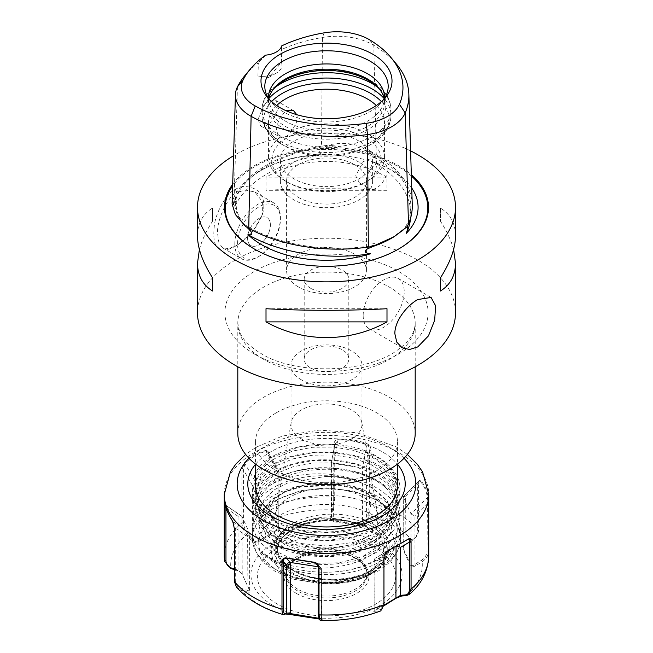 <?xml version="1.0" encoding="UTF-8"?>
<svg xmlns="http://www.w3.org/2000/svg" width="653" height="653" viewBox="0 0 653 653"><rect width="100%" height="100%" fill="white"/><g stroke="black" fill="none" stroke-linecap="round" stroke-linejoin="round"><path stroke-width="0.49" stroke-dasharray="3.27 2.45" d="M397.457 485.995A70.957 40.968 0 0 0 364.782 451.501L388.755 466.96L395.245 476.788L397.457 487.244L392.053 503.414L376.667 517.2L353.648 526.571L326.5 530.187L299.343 527.559L276.325 519.176L260.947 506.377L255.543 491.195L260.947 476.013L276.325 463.214L293.058 456.423L312.673 452.749L333.463 452.521L353.657 455.818L371.524 462.373L385.507 471.654L394.404 482.894L397.457 495.154L392.053 511.323L376.667 525.102L353.64 534.481L326.492 538.088L299.335 535.46L276.317 527.069L260.947 514.278L255.543 499.088L260.947 483.914L276.325 471.115L293.058 464.324L312.681 460.651L333.479 460.422L353.665 463.72L371.533 470.282L385.515 479.555L394.412 490.803L397.457 503.063L392.045 519.225L376.65 533.011L353.632 542.382L326.476 545.99L299.327 543.361L276.317 534.97L260.939 522.171L255.543 506.989L260.947 491.815L276.325 479.016C306.02 461.418 363.484 465.622 385.996 487.897C403.219 506.548 399.791 523.82 375.728 539.729L353.249 548.487L326.867 551.679L300.543 548.822L278.358 540.358L266.914 531.469L260.441 521.094L259.486 510.058L264.187 499.333L274.187 489.864L288.626 482.469L325.814 476.445A65.798 37.988 180 0 1 356.138 480.51C326.949 468.274 284.504 474.307 268.775 486.395L258.939 497.308L255.543 509.43L260.947 524.612L276.325 537.411L299.343 545.794L326.5 548.422L353.657 544.806L376.675 535.436L392.053 521.649L397.457 505.479L394.396 493.219L385.49 481.971L371.508 472.707L353.648 466.152L333.446 462.863L312.64 463.091L293.05 466.756L276.325 473.556L260.947 486.346L255.543 501.537L260.947 516.719L276.333 529.518L299.36 537.901L326.516 540.521L353.665 536.905L376.683 527.526L392.061 513.748L397.457 497.57L394.396 485.31L385.482 474.062L371.492 464.797L353.648 458.251L333.446 454.961L312.64 455.19L293.042 458.863L276.325 465.654L260.947 478.453L255.543 493.644L260.955 508.826L276.341 521.616L299.368 529.999L326.524 532.619L353.681 529.003L376.691 519.625L392.061 505.838L397.457 489.668L394.396 477.408L385.482 466.16L371.484 456.896L353.64 450.35L333.438 447.06L312.64 447.289L293.042 450.962L276.325 457.753C266.522 463.246 260.114 469.801 257.119 477.416A70.957 40.968 0 0 0 255.543 485.995M276.325 412.786A70.957 40.968 180 0 1 353.657 403.905A70.957 40.968 180 0 1 397.457 441.746A70.957 40.968 180 0 1 376.675 470.715A70.957 40.968 180 0 1 299.343 479.596A70.957 40.968 180 0 1 255.543 441.746A70.957 40.968 180 0 1 276.325 412.786M268.775 486.395A70.957 40.968 180 0 1 276.325 481.253A70.957 40.968 180 0 1 385.996 487.897M325.814 476.445C344.131 476.821 359.868 480.869 373.026 488.566L387.286 501.382L392.298 516.417L387.286 531.444L373.026 544.267L351.681 552.993L326.5 556.38L301.319 553.981L279.974 546.243L265.714 534.407L260.702 520.368L263.534 509.699L271.795 500.002L284.757 492.109L301.319 486.754L339.348 485.326L357.509 489.456L373.026 496.468L387.286 509.283L392.298 524.31L390.127 534.309L383.76 543.68A65.798 37.988 180 0 1 362.015 556.944L384.25 542.545L390.257 533.411L392.298 523.698L387.286 508.671L373.026 495.864L357.526 488.86L339.356 484.722L301.327 486.15L284.765 491.497L271.803 499.39L263.543 509.095L260.702 519.755L265.706 533.803L279.966 545.63L301.319 553.377L326.492 555.776L351.673 552.389L373.018 543.663L387.286 530.848L392.298 515.813L387.286 500.786L373.026 487.962L356.138 480.51M255.543 473.841L271.934 457.263L299.743 446.676L333.079 444.53L364.782 451.501M254.458 476.249C263.257 444.856 340.637 432.572 378.495 457.451C392.535 466.152 399.718 476.486 400.036 488.46C401.064 511.789 365.77 532.832 326.5 532.897C287.23 534.146 251.936 514.433 252.964 492.411C253.282 481.098 260.465 471.417 274.505 463.377C301.539 447.583 351.461 448.244 378.495 465.352C392.535 474.054 399.718 484.387 400.036 496.362C399.718 508.336 392.535 518.678 378.495 527.371C351.461 544.48 301.539 545.149 274.505 529.346C260.465 521.306 253.282 511.634 252.964 500.312C251.936 478.298 287.23 458.586 326.5 459.834C365.77 459.892 401.064 480.935 400.036 504.263C399.718 516.237 392.535 526.579 378.495 535.272C364.007 543.704 346.67 548.177 326.5 548.7C287.23 549.948 251.936 530.228 252.964 508.214C251.936 486.199 287.23 466.487 326.5 467.736C346.67 468.25 364.007 472.723 378.495 481.155C392.535 489.848 399.718 500.19 400.036 512.164C401.064 535.493 365.77 556.536 326.5 556.593C306.33 556.74 288.993 552.92 274.505 545.149C246.001 530.195 246.001 502.035 274.505 487.081C301.539 471.286 351.461 471.948 378.495 489.056C392.535 497.749 399.718 508.091 400.036 520.066C399.718 532.04 392.535 542.374 378.495 551.075C351.461 568.183 301.539 568.845 274.505 553.05C246.001 538.088 246.001 509.936 274.505 494.982C288.993 487.203 306.33 483.391 326.5 483.53C346.67 484.044 364.007 488.526 378.495 496.957C406.999 513.225 406.999 542.708 378.495 558.976C346.302 579.831 282.684 575.195 261.845 551.516C281.239 572.673 335.046 579.244 368.439 563.637C403.089 549.442 407.496 516.939 376.136 499.896L353.485 491.072L326.875 487.848L300.331 490.73L277.949 499.276L264.359 510.638L258.702 524.024L261.771 537.713L273.256 549.867L291.72 558.854L314.77 563.368L339.323 562.755L362.015 556.944M383.76 543.68C362.129 573.734 286.357 576.297 261.845 551.516M257.119 477.416L255.543 479.318M318.819 618.318L319.211 566.918L320.86 567.726L321.603 569.522L321.488 618.342A5682.561 1200.875 -81.2 0 1 319.799 618.971L318.958 618.571M320.37 620.35L322.313 619.673L319.39 619.044L319.211 618.342L321.488 618.342L322.313 619.673L321.488 618.342M415.806 565.702L414.973 564.372L414.973 516.319L411.023 513.911L411.023 565.335L403.276 548.544L403.807 546.292L405.627 544.227A5682.561 4481.719 155.1 0 0 411.929 540.243C415.61 537.786 417.528 534.734 417.691 531.077L417.691 484.11L418.442 481.571L419.797 480.91C423.764 485.024 426.319 490.542 427.478 497.455L427.038 551.222C426.882 554.879 424.956 557.931 421.283 560.388A5682.561 4481.719 -24.9 0 1 414.973 564.372C413.194 565.702 411.872 566.029 411.023 565.335L410.778 566.282C410.998 567.416 412.672 567.22 415.806 565.702L422.107 561.711C426.172 559.041 428.295 555.695 428.466 551.663L428.074 496.966C426.907 489.97 424.311 484.387 420.295 480.216L419.063 480.453L418.54 483.318L418.54 530.285C418.369 534.309 416.271 537.697 412.239 540.447L405.937 544.431L403.383 547.108L403.04 549.622L410.778 566.282M367.174 443.754L362.448 467.956L333.789 463.524L331.406 462.495L331.512 516.18A5682.561 1200.875 98.8 0 0 333.201 509.536L334.744 497.937L334.744 445.175L334.85 444.187L338.197 440.122C348.131 439.6 357.681 441.077 366.855 444.554C368.823 446.048 369.745 448.056 369.631 450.57L369.631 503.332L368.088 514.931A5682.561 1200.875 -81.2 0 1 366.398 521.584C365.762 523.779 364.439 524.979 362.448 525.175L333.789 520.743L331.398 517.168L331.512 516.18L330.687 516.556C330.198 519.029 331.169 520.759 333.61 521.739L362.48 526.204C364.333 526.636 366.015 525.322 367.525 522.253L369.206 515.601L371.01 502.843L371.01 450.08C370.888 447.232 369.614 445.117 367.174 443.754C357.893 440.244 348.22 438.751 338.172 439.265C335.373 440.016 333.977 441.714 333.977 444.35L333.977 497.113L332.385 509.903L330.687 516.556M234.46 569.008A5682.561 4481.719 155.1 0 0 238.027 570.159L241.977 573.75L249.65 590.296C249.919 591.087 249.16 591.087 247.373 590.304A5682.561 4481.719 -24.9 0 1 241.071 588.263C237.39 586.949 235.472 584.492 235.309 580.884L235.309 528.122L233.203 521.723C229.236 515.233 226.681 509.715 225.522 505.169L241.977 516.531L241.561 516.05L238.027 516.303L225.962 508.001L225.489 504.949L224.795 504.304M343.951 520.629L355.33 523.061L366.031 526.832L371.451 529.526L380.675 536.105L380.805 537.615C377.05 534.742 372.022 531.86 365.721 528.971L344.694 522.571A2.579 0.702 101.5 0 0 344.466 520.204L344.466 520.204A2.579 0.702 101.5 0 0 343.951 520.629A56.762 32.772 0 0 0 276.848 559.376A52.632 30.389 180 0 1 289.287 527.812A52.632 30.389 180 0 1 343.951 520.629M344.694 522.571A54.868 31.679 0 0 0 287.704 530.056A54.868 31.679 0 0 0 274.742 562.959L276.399 565.359L287.279 574.256C293.164 577.399 299.874 579.309 307.408 579.995L306.388 578.999L293.409 574.583C285.328 570.649 279.811 565.58 276.848 559.376A2.579 1.983 -31.3 0 0 274.644 562.821L274.644 562.821C257.315 537.109 303.702 510.442 344.466 520.204C353.534 522.163 360.725 524.367 366.031 526.832M378.952 501.528A74.181 42.829 180 0 1 400.681 531.811A74.181 42.829 180 0 1 396.575 545.867A74.181 42.829 180 0 1 274.048 562.094A74.181 42.829 180 0 1 252.319 531.811A74.181 42.829 180 0 1 274.048 501.528A74.181 42.829 180 0 1 378.952 501.528L376.136 499.896M297.784 589.202A40.608 23.443 180 0 1 289.434 582.19A40.608 23.443 180 0 1 285.892 572.624A40.608 23.443 180 0 1 310.959 550.961A40.608 23.443 180 0 1 355.216 556.046A40.608 23.443 180 0 1 367.108 572.624A40.608 23.443 180 0 1 363.566 582.19A40.608 23.443 180 0 1 297.784 589.202M382.511 542.904A57.097 32.968 180 0 1 378.626 562.755A57.097 32.968 180 0 1 315.423 581.635A52.893 30.536 0 0 0 369.835 574.314A52.893 30.536 0 0 0 382.511 542.904L380.805 537.615M307.408 579.995L315.423 581.635M269.077 454.953L269.044 454.398C268.914 451.631 267.771 450.325 265.608 450.497C257.486 452.79 250.409 456.871 244.377 462.757L241.936 470.046L241.936 522.808C242.059 526.881 243.626 530.799 246.646 534.562L251.25 540.243C253.038 542.292 254.98 543.043 257.07 542.504L278.202 530.309C279.835 529.583 279.843 527.706 278.219 524.669L273.599 518.996C270.685 515.176 269.167 511.234 269.044 507.161L269.036 454.17L269.093 508.091C269.207 511.789 270.62 515.356 273.313 518.8A5682.561 3280.843 -120 0 0 277.925 524.473L278.872 527.249L277.925 529.379L256.939 541.492C255.307 541.827 253.78 541.068 252.385 539.215A5682.561 3280.843 60 0 1 247.765 533.542C245.071 530.105 243.667 526.538 243.553 522.841L243.553 470.078L244.899 463.418C250.866 457.606 257.862 453.566 265.885 451.305L267.15 451.541L268.326 452.807L269.093 455.329L277.925 470.625L278.823 470.993L268.326 452.807M383.915 605.829L373.598 611.257L380.748 610.914M236.345 586.916L240.761 589.765L247.063 591.806C249.34 592.491 250.311 592.279 249.96 591.161L242.222 574.501C242.002 573.301 240.328 571.979 237.194 570.534L234.46 569.653M249.732 590.467L249.764 533.599L247.373 536.448L247.063 591.806M274.742 562.959A2.579 1.983 -31.3 0 1 274.644 562.821L276.382 565.343M265.608 450.497L277.925 472.168L256.939 484.281L252.385 485.367L252.385 539.215L251.25 540.243M278.202 530.309L277.925 472.168L278.823 470.993M244.377 462.757L256.939 484.281L257.07 542.504M278.219 524.669L277.925 470.625M247.765 533.542L246.646 534.562A95.787 55.301 180 0 0 230.893 568.502M333.201 509.536L332.385 509.903A95.787 55.301 180 0 0 273.599 518.996L273.313 518.8M252.385 485.367L243.553 470.078L241.936 470.046M242.222 574.501L241.977 516.531L249.764 533.599M362.48 526.204L362.448 467.956L366.398 467.728L369.631 450.57L371.01 450.08M237.194 570.534L238.027 570.159L238.027 516.303M241.071 588.263L240.761 589.765A95.787 55.301 180 0 0 258.768 604.213A95.787 55.301 180 0 0 283.794 614.604M247.373 536.448L235.309 528.122L234.46 528.914M249.65 590.296L249.65 533.077L232.705 521.396M224.926 504.647L225.522 505.169M338.172 439.265L333.789 463.524L333.61 521.739M367.525 522.253L366.398 521.584L366.398 467.728M411.929 540.243L412.239 540.447A95.787 55.301 180 0 0 369.206 515.601L368.088 514.931M331.512 462.332L334.744 445.175L333.977 444.35M374.781 611.559L375.075 561.996L374.128 559.915L375.075 558.274L387.09 551.336L383.907 556.903L383.907 603.87C383.793 607.437 382.38 609.38 379.687 609.706A5682.561 3280.843 60 0 1 375.075 610.057C373.826 610.367 373.826 610.245 375.075 609.698L383.956 605.184M386.821 551.516L375.075 558.274L375.075 609.698C373.826 610.245 373.826 610.367 375.075 610.057M374.128 559.915L374.136 610.188L373.598 611.257M374.798 610.473L375.075 609.698M319.799 618.971L320.615 620.301A95.787 55.301 180 0 0 379.401 611.208L379.687 609.706M383.956 557.833L383.907 556.903L375.075 561.996M403.04 549.622L403.35 497.366L411.023 513.911L428.074 496.966M318.019 565.727L319.211 566.918L318.24 566.771M420.295 480.216L403.236 496.917L405.627 496.174L405.937 544.431M406.354 595.642A95.787 55.301 180 0 0 422.107 561.711L421.283 560.388M405.627 496.174L418.54 483.318M428.466 504.696L427.038 504.255L414.973 516.319M369.835 543.133A61.276 35.376 0 0 0 369.835 493.097A61.276 35.376 0 0 0 283.173 493.097A61.276 35.376 0 0 0 283.165 543.133A61.276 35.376 0 0 0 369.835 543.133L375.728 539.729M359.109 162.213A46.118 26.626 0 0 0 308.853 156.442A46.118 26.626 0 0 0 280.382 181.044A46.118 26.626 0 0 0 293.891 199.875A46.118 26.626 0 0 0 344.147 205.646A46.118 26.626 0 0 0 372.618 181.044A46.118 26.626 0 0 0 359.109 162.213M359.109 141.146A46.118 26.626 0 0 0 308.853 135.375A46.118 26.626 0 0 0 280.382 159.977A46.118 26.626 0 0 0 326.5 186.603A46.118 26.626 0 0 0 372.618 159.977A46.118 26.626 0 0 0 359.109 141.146M298.274 197.337A39.915 23.043 0 0 0 341.772 202.332A39.915 23.043 0 0 0 366.415 181.044A39.915 23.043 0 0 0 326.5 158.002A39.915 23.043 0 0 0 286.585 181.044A39.915 23.043 0 0 0 298.274 197.337M363.174 315.448A29.026 16.758 120 0 0 369.182 328.737A29.026 16.758 120 0 0 391.555 320.966A29.026 16.758 120 0 0 404.223 291.752A29.026 16.758 120 0 0 398.208 278.464A29.026 16.758 120 0 0 375.842 286.243A29.026 16.758 120 0 0 363.174 315.448M310.722 288.324A22.308 12.88 180 0 1 304.192 279.215A22.308 12.88 180 0 1 326.5 266.334A22.308 12.88 180 0 1 348.808 279.215A22.308 12.88 180 0 1 335.038 291.116A22.308 12.88 180 0 1 310.722 288.324M310.722 368.031A22.308 12.88 0 0 0 335.038 370.822A22.308 12.88 0 0 0 348.808 358.921A22.308 12.88 0 0 0 326.5 346.041A22.308 12.88 0 0 0 304.192 358.921A22.308 12.88 0 0 0 310.722 368.031M301.417 379.866A35.474 20.48 180 0 1 291.026 365.378A35.474 20.48 180 0 1 312.926 346.457A35.474 20.48 180 0 1 351.583 350.898A35.474 20.48 180 0 1 361.974 365.378A35.474 20.48 180 0 1 340.074 384.307A35.474 20.48 180 0 1 301.417 379.866M301.417 438.914A35.474 20.48 180 0 1 291.026 424.434A35.474 20.48 180 0 1 291.197 422.393A35.474 20.48 180 0 1 314.575 405.138A35.474 20.48 180 0 1 351.583 409.945A35.474 20.48 180 0 1 361.803 422.393A35.474 20.48 180 0 1 361.974 424.434A35.474 20.48 180 0 1 340.074 443.354A35.474 20.48 180 0 1 301.417 438.914M290.014 539.182A51.603 29.793 0 0 0 348.596 545.043A51.603 29.793 0 0 0 377.85 515.16A51.603 29.793 0 0 0 362.986 497.047A51.603 29.793 0 0 0 309.147 490.06A51.603 29.793 0 0 0 275.15 515.16A51.603 29.793 0 0 0 290.014 539.182M237.806 433.388A88.694 51.203 180 0 1 263.788 397.179A88.694 51.203 180 0 1 360.44 386.078A88.694 51.203 180 0 1 415.194 433.388M455.508 312.714A129.008 74.483 0 0 0 417.724 260.049A129.008 74.483 0 0 0 277.133 243.904A129.008 74.483 0 0 0 197.492 312.714M276.668 105.525A58.052 33.515 0 0 0 268.448 122.723A58.052 33.515 0 0 0 285.451 146.427L282.227 144.566A62.615 36.152 180 0 1 271.607 101.615M381.393 101.615A62.615 36.152 180 0 1 370.773 144.566A62.615 36.152 180 0 1 282.227 144.566L285.451 146.427A58.052 33.515 0 0 0 367.549 146.427A58.052 33.515 0 0 0 384.552 122.723A58.052 33.515 0 0 0 376.332 105.525M234.313 201.279L235.562 199.483L236.419 200.822L234.917 206.487A91.6 52.885 180 0 1 248.842 179.33A91.6 52.885 180 0 1 324.386 154.508L321.913 154.149C318.264 153.202 318.264 151.594 321.913 149.317L327.284 147.268L335.095 145.758A93.436 53.946 0 0 0 326.084 145.529A54.583 31.515 0 0 0 321.505 146.19A128.763 74.344 0 0 0 234.174 196.928A54.583 31.515 0 0 0 233.064 199.573A93.436 53.946 0 0 0 233.513 204.773L234.313 201.279A92.195 53.228 0 0 0 245.985 226.428L241.381 221.734A93.436 53.946 0 0 0 245.495 226.362M233.513 204.773A53.13 30.675 180 0 1 235.562 197.157A127.311 73.503 180 0 1 321.913 146.99A53.13 30.675 180 0 1 335.095 145.758M324.386 154.508A53.13 30.675 0 0 0 321.913 154.892A127.311 73.503 0 0 0 235.562 205.058A53.13 30.675 0 0 0 234.917 206.487M407.423 226.167L391.694 238.133A92.195 53.228 0 0 0 405.358 228.068L402.101 231.186A93.436 53.946 0 0 0 407.039 226.828M412.255 204.805A128.763 74.344 0 0 0 376.25 154.557A54.583 31.515 0 0 0 372.561 152.541A93.436 53.946 0 0 0 364.513 150.198A53.13 30.675 180 0 1 375.206 155.136A127.311 73.503 180 0 1 410.819 206.128A127.311 73.503 180 0 1 407.08 223.824L407.08 226.281L405.358 228.068M407.08 223.824A53.13 30.675 180 0 1 402.101 231.186M380.462 243.52A53.13 30.675 180 0 1 367.982 246.254A127.311 73.503 180 0 1 249.756 227.734A53.13 30.675 180 0 1 241.381 221.734M410.639 217.922A127.311 73.503 0 0 0 410.819 214.029A127.311 73.503 0 0 0 375.206 163.038A53.13 30.675 0 0 0 373.132 161.862L375.206 162.156L375.206 163.038M364.513 150.198L370.904 153.847L375.206 157.593C377.507 160.499 377.507 162.017 375.206 162.156M246.858 227.236L245.985 226.428M411.733 188.015A91.6 52.885 0 0 0 404.158 179.33A91.6 52.885 0 0 0 391.269 169.984A91.6 52.885 0 0 0 373.132 161.862M372.561 152.541C358.921 143.529 343.429 141.187 326.084 145.529M396.551 64.239A125.36 72.377 0 0 0 373.794 45.31A51.179 29.548 0 0 0 322.468 37.466A125.36 72.377 0 0 0 281.508 49.514L281.753 45.865M235.276 189.541C240.884 185.517 247.895 185.55 256.319 189.639C263.265 195.353 265.404 203.181 262.759 213.107C257.339 227.709 248.14 238.794 235.17 246.352C219.057 254.85 212.062 248.573 214.192 227.546C214.772 212.756 228.06 191.451 235.276 189.541L237.047 192.602C228.599 194.594 215.98 220.967 217.678 234.101L218.918 242.875L222.624 247.822L228.73 248.638L236.933 245.332L252.18 232.558L262.286 214.813L262.408 201.655L254.866 191.998L244.842 189.958L237.047 192.602M234.819 243.985A32.25 18.619 -60 0 1 248.899 211.523A32.25 18.619 -60 0 1 273.754 202.887A32.25 18.619 -60 0 1 280.431 217.653A32.25 18.619 -60 0 1 257.625 257.151A32.25 18.619 -60 0 1 241.504 258.751A32.25 18.619 -60 0 1 234.819 243.985M410.598 150.892A129.008 74.483 0 0 0 233.57 155.716M199.402 249.511C201.777 240.614 206.16 231.17 212.551 221.171L212.551 208.005C202.61 214.249 197.59 223.53 197.492 235.831M386.992 177.143C349.886 156.23 303.114 156.23 266.008 177.143L266.008 190.309C303.114 188.195 349.886 188.195 386.992 190.309L386.992 177.143L266.008 177.143M455.508 235.831C455.41 223.53 450.39 214.249 440.449 208.005L440.449 221.171C446.84 231.17 451.223 240.614 453.598 249.511M280.431 217.653L280.431 219.228A30.316 17.5 120 0 0 258.996 206.854A30.316 17.5 120 0 0 237.561 243.985A30.316 17.5 120 0 0 258.996 256.36A30.316 17.5 120 0 0 280.431 219.228M247.593 238.19A16.129 9.313 120 0 0 250.932 245.569A16.129 9.313 120 0 0 267.061 236.264A16.129 9.313 120 0 0 267.061 217.637A16.129 9.313 120 0 0 254.629 221.963A16.129 9.313 120 0 0 247.593 238.19A16.129 9.313 120 0 0 250.94 245.577A16.129 9.313 120 0 0 263.363 241.251A16.129 9.313 120 0 0 270.399 225.024A16.129 9.313 120 0 0 267.061 217.645A16.129 9.313 120 0 0 254.637 221.963A16.129 9.313 120 0 0 247.593 238.19M296.789 114.683L297.303 117.842L296.299 122.829L293.54 127.784L290.96 130.845C288.887 135.726 285.434 137.726 280.594 136.828L278.709 136.346L276.325 129.955L278.864 118.87L285.998 110.7M258.041 119.401L260.612 125.907L265.665 125.89L271.779 121.744L279.002 107.239L275.811 100.415L270.203 100.097L264.228 104.3L258.041 119.401M366.178 181.836A14.839 8.562 120 0 0 369.255 188.627A14.839 8.562 120 0 0 380.691 184.652A14.839 8.562 120 0 0 387.164 169.723A14.839 8.562 120 0 0 384.086 162.932A14.839 8.562 120 0 0 372.659 166.907A14.839 8.562 120 0 0 366.178 181.836L372.406 177.861L374.291 174.4L376.079 168.89L376.675 163.666L376.079 159.601L374.291 157.275L363.329 161.536L355.697 175.779L359.46 182.971L362.04 183.844L365.272 182.358A54.828 31.654 0 0 0 365.272 137.595A54.828 31.654 0 0 0 287.728 137.595A54.828 31.654 0 0 0 287.728 182.358L287.728 182.358A54.828 31.654 0 0 0 365.272 182.358M372.406 177.861A58.052 33.515 0 0 0 384.552 157.34A58.052 33.515 0 0 0 352.065 127.253A58.052 33.515 0 0 0 290.96 130.845M280.594 136.828A58.052 33.515 0 0 0 268.448 157.34A58.052 33.515 0 0 0 285.451 181.044L285.451 181.044A58.052 33.515 0 0 0 362.04 183.844M287.728 182.358L285.451 181.044L287.728 182.358M272.848 89.91A59.545 34.38 0 0 0 272.146 90.783A59.545 34.38 0 0 0 284.398 129.131A59.545 34.38 0 0 0 360.268 133.13A59.545 34.38 0 0 0 380.854 90.783A59.545 34.38 0 0 0 380.152 89.91M268.824 98.905A58.052 33.515 0 0 0 268.448 102.709A58.052 33.515 0 0 0 285.451 126.413A58.052 33.515 0 0 0 348.718 133.677A58.052 33.515 0 0 0 384.552 102.709A58.052 33.515 0 0 0 384.176 98.905M268.473 98.464A58.052 33.515 0 0 0 269.501 103.794A58.052 33.515 0 0 0 285.451 121.148A58.052 33.515 0 0 0 343.511 129.49A58.052 33.515 0 0 0 383.499 103.794A58.052 33.515 0 0 0 384.527 98.464M268.603 98.668A61.684 35.613 0 0 0 270.195 100.921A61.684 35.613 0 0 0 282.88 111.565A61.684 35.613 0 0 0 382.805 100.921A61.684 35.613 0 0 0 384.397 98.668M440.449 208.005L440.449 221.171M386.992 190.309L266.008 190.309M212.551 221.171L212.551 208.005M266.008 308.714L386.992 308.714M257.927 76.009A19.353 11.174 0 0 0 276.325 73.079A19.353 11.174 0 0 0 281.998 65.178A19.353 11.174 0 0 0 281.402 62.435L268.685 77.487L257.927 76.009L258.359 62.9A125.36 72.377 0 0 0 244.867 75.609M281.402 62.435L281.508 49.514M265.722 55.138L258.359 62.9M298.274 286.871A39.915 23.043 180 0 1 286.585 270.579A39.915 23.043 180 0 1 311.228 249.291A39.915 23.043 180 0 1 354.726 254.286A39.915 23.043 180 0 1 366.415 270.579A39.915 23.043 180 0 1 341.772 291.867A39.915 23.043 180 0 1 298.274 286.871M233.064 199.573L232.093 203.883M232.688 184.252A102.007 58.892 180 0 1 254.368 165.731A102.007 58.892 180 0 1 411.325 174.669M255.543 464.226A78.695 45.432 180 0 1 382.152 451.754A78.695 45.432 180 0 1 397.457 464.226M318.256 567.057L321.488 570.289M277.631 604.262A69.112 39.898 180 0 1 277.631 547.834A69.112 39.898 180 0 1 375.369 547.834A69.112 39.898 180 0 1 375.369 604.262A69.112 39.898 180 0 1 277.631 604.262M273.068 605.486A75.56 43.629 0 0 0 379.932 605.486A75.56 43.629 0 0 0 379.932 543.794A75.56 43.629 0 0 0 273.068 543.794A75.56 43.629 0 0 0 273.068 605.486M404.027 458.259A89.339 51.579 0 0 0 389.67 447.411A89.339 51.579 0 0 0 248.973 458.259M224.265 494.419A102.235 59.023 180 0 1 287.377 439.885A102.235 59.023 180 0 1 398.795 452.676A102.235 59.023 180 0 1 428.735 494.419M297.784 591.047A40.608 23.443 180 0 1 285.892 574.469A40.608 23.443 180 0 1 310.959 552.813A40.608 23.443 180 0 1 355.216 557.899A40.608 23.443 180 0 1 367.108 574.469A40.608 23.443 180 0 1 342.041 596.132A40.608 23.443 180 0 1 297.784 591.047M296.421 593.422A42.543 24.561 0 0 0 356.579 593.422A42.543 24.561 0 0 0 356.579 558.682A42.543 24.561 0 0 0 296.421 558.682A42.543 24.561 0 0 0 296.421 593.422M371.198 528.759A54.828 31.654 180 0 1 380.675 536.105A54.828 31.654 180 0 1 387.262 551.14A54.828 31.654 180 0 1 306.388 578.999A54.828 31.654 180 0 1 277.598 551.14A54.828 31.654 180 0 1 311.448 521.894A54.828 31.654 180 0 1 371.198 528.759M371.198 526.122A54.828 31.654 0 0 0 311.448 519.257A54.828 31.654 0 0 0 277.598 548.504A54.828 31.654 0 0 0 293.662 570.893A54.828 31.654 0 0 0 353.412 577.75A54.828 31.654 0 0 0 387.262 548.504A54.828 31.654 0 0 0 371.198 526.122M372.569 523.755A56.762 32.772 180 0 1 372.569 570.102A56.762 32.772 180 0 1 292.291 570.102A56.762 32.772 180 0 1 292.291 523.755A56.762 32.772 180 0 1 372.569 523.755M274.048 568.518A74.181 42.829 180 0 1 252.319 538.235A74.181 42.829 180 0 1 298.111 498.672A74.181 42.829 180 0 1 378.952 507.952A74.181 42.829 180 0 1 400.681 538.235A74.181 42.829 180 0 1 400.036 543.867A74.181 42.829 180 0 1 350.31 578.795A74.181 42.829 180 0 1 274.048 568.518M278.611 571.155A67.732 39.107 180 0 1 278.611 515.854A67.732 39.107 180 0 1 374.389 515.854A67.732 39.107 180 0 1 374.389 571.155A67.732 39.107 180 0 1 278.611 571.155M428.735 555.981A102.235 59.023 0 0 0 428.466 551.663L427.038 551.222M417.691 531.077L418.54 530.285A102.235 59.023 0 0 0 371.01 502.843L369.631 503.332M334.744 497.937L333.977 497.113A102.235 59.023 0 0 0 269.044 507.161M243.553 522.841L241.936 522.808A102.235 59.023 0 0 0 224.265 555.981M235.309 580.884L234.46 581.676M386.927 551.434L375.075 558.274M383.956 604.809L383.907 603.87M254.662 354.187A101.59 58.656 180 0 1 254.662 271.24A101.59 58.656 180 0 1 398.338 271.24A101.59 58.656 180 0 1 398.338 354.187A101.59 58.656 180 0 1 254.662 354.187M263.788 359.452A88.694 51.203 180 0 1 237.806 323.243A88.694 51.203 180 0 1 263.788 287.042A88.694 51.203 180 0 1 360.44 275.941A88.694 51.203 180 0 1 415.194 323.243A88.694 51.203 180 0 1 389.212 359.452A88.694 51.203 180 0 1 263.788 359.452M268.905 98.513A64.5 37.237 0 0 0 262 115.279A64.5 37.237 0 0 0 280.888 141.611A64.5 37.237 0 0 0 351.183 149.684A64.5 37.237 0 0 0 391 115.279A64.5 37.237 0 0 0 384.095 98.513M275.199 87.363A64.5 37.237 0 0 0 262 109.941A64.5 37.237 0 0 0 280.888 136.273A64.5 37.237 0 0 0 351.183 144.354A64.5 37.237 0 0 0 391 109.941A64.5 37.237 0 0 0 377.801 87.363M235.562 197.157L235.562 199.483M235.562 204.316L235.562 205.058M367.982 246.254L367.982 247.12M375.206 155.136L375.206 157.593M321.913 146.99L321.913 149.317M321.913 154.149L321.913 154.892M249.756 227.734L249.756 228.893M254.613 249.16A101.321 58.492 0 0 0 254.858 249.307A101.321 58.492 0 0 0 398.142 249.307L398.142 249.307A101.321 58.492 0 0 0 398.387 249.16M411.366 175.992A101.321 58.492 0 0 0 398.142 166.58A101.321 58.492 0 0 0 254.858 166.58A101.321 58.492 0 0 0 232.639 185.917M370.904 153.847A92.195 53.228 0 0 0 327.284 147.268M369.541 39.784L373.794 45.31L376.25 154.557M324.133 32.846L322.468 37.466L321.505 146.19M237.439 86.865L234.174 196.928M255.543 441.746L255.543 464.112M255.543 491.195L255.543 493.635M397.457 441.746L397.457 464.112M397.457 487.252L397.457 489.685M255.543 499.096L255.543 501.528M397.457 495.145L397.457 497.578M255.543 506.997L255.543 509.438M397.457 503.047L397.457 505.487M392.298 523.714L392.298 524.318M320.86 567.726L316.729 563.596M321.603 618.367L321.603 569.522M334.85 444.187L331.406 462.495M331.398 462.536L331.398 517.168M241.561 516.05L225.489 504.949M407.35 454.439L396.461 446.97L357.02 432.784L319.203 430.098L282.406 436.057L256.098 447.223L245.65 454.439M285.892 572.624L285.892 574.469C283.043 556.185 332.108 543.312 355.616 558.78C363.28 563.466 367.108 568.698 367.108 574.469L367.108 572.624M366.023 526.832C332.304 510.14 274.619 527.657 277.598 551.14L277.598 548.504C277.664 556.552 282.888 563.719 293.262 570.004C308.379 578.191 326.149 580.958 346.572 578.289C358.203 576.452 367.794 572.893 375.344 567.612C383.27 561.776 387.245 555.409 387.262 548.504L387.262 551.14C388.69 574.762 342.58 591.063 308.502 580.386M260.702 519.764L260.702 520.368M392.298 515.813L392.298 516.417M252.319 531.811L252.319 538.235L256.392 553.36L263.2 562.266L274.823 571.146L294.005 579.284L321.121 583.676L349.012 581.692L378.65 570.861L389.898 562.168L396.624 553.328L400.142 543.802L400.681 531.811M363.566 582.19L378.626 562.755M289.434 582.19L276.399 565.359M277.949 499.276L274.048 501.528M278.872 527.249L278.872 471.172M403.236 548.145L403.236 496.917M403.44 496.435L418.834 481.032M403.383 547.1L403.693 546.512M419.055 480.469L418.442 481.571M283.165 543.133L278.358 540.358M372.618 181.044L372.618 159.977M280.382 181.044L280.382 159.977M369.182 328.737L402.044 347.714M398.208 278.464L431.078 297.442M304.192 279.215L304.192 358.921M348.808 279.215L348.808 358.921M291.197 422.393L275.15 515.16M361.803 422.393L377.85 515.16M291.026 365.378L291.026 424.434M361.974 365.378L361.974 424.434M415.194 366.798L415.194 323.243C414.786 332.973 409.227 341.65 398.518 349.257C368.7 373.149 296.25 375.753 261.11 353.551C249.715 346.653 242.557 339.478 239.635 332.018L237.806 323.243L237.806 366.798M282.227 144.566C274.782 140.289 269.256 135.024 265.649 128.772C263.241 124.486 262.024 119.989 262 115.279L262 109.941C262.024 105.19 263.265 100.652 265.714 96.334L268.946 91.632L281.794 80.907C288.977 76.719 297.27 73.699 306.673 71.863C330.647 67.708 352.016 70.638 370.773 80.654C378.169 84.906 383.678 90.13 387.286 96.334C389.735 100.652 390.976 105.19 391 109.941L391 115.279C390.976 119.989 389.759 124.486 387.351 128.772C383.744 135.024 378.218 140.289 370.773 144.566L367.549 146.427M410.819 206.128L410.819 214.029M404.158 179.33L391.694 170.302C366.651 156.736 337.087 152.157 302.984 156.549C279.468 160.377 261.42 167.976 248.842 179.33M398.632 249.022L398.142 249.307C360.097 272.195 292.56 272.064 254.858 249.307L254.368 249.022M236.419 200.822C235.088 210.16 238.99 219.351 248.116 228.411M262.759 213.107L262.286 214.813M235.17 246.352L236.933 245.332M222.616 247.838L241.504 258.751M254.874 191.99L273.754 202.887M258.996 256.36L257.625 257.151M260.612 125.907L278.709 136.346M275.811 100.415L293.54 110.651M359.46 182.971L369.255 188.627M374.291 157.275L384.086 162.932M384.552 157.34L384.552 122.723M268.448 157.34L268.448 122.723M273.501 89.028L272.146 90.783M379.499 89.028L380.854 90.783M384.552 102.709L384.552 97.444M268.448 102.709L268.448 97.444M383.499 103.794L387.066 93.134M269.501 103.794L265.934 93.134M382.805 100.921L386.298 96.415M270.195 100.921L266.702 96.415M268.685 77.487L276.325 73.079M281.998 65.178L281.998 47.057M286.585 181.044L286.585 270.579M366.415 181.044L366.415 270.579"/><path stroke-width="0.98" d="M255.543 464.112L255.543 485.995A70.957 40.968 0 0 0 276.325 514.956A70.957 40.968 0 0 0 302.723 524.588A70.957 40.968 0 0 0 350.277 524.588A70.957 40.968 0 0 0 397.457 485.995L397.457 464.112M255.543 479.318L254.458 476.249L255.543 473.841M319.39 619.044L290.52 614.579L285.475 613.975L283.794 614.604C282.643 614.848 282.039 613.028 281.99 609.127L281.99 562.151C282.112 559.392 283.386 557.964 285.826 557.858L314.828 562.347C317.627 563.425 319.023 565.269 319.023 567.881L319.023 614.848L319.766 619.901L318.958 618.571L318.256 614.024L318.256 567.057L316.729 563.596L314.803 562.511L286.145 558.078C284.177 558.339 283.255 559.531 283.369 561.662L283.369 608.629C283.41 612.171 283.924 613.82 284.912 613.575A5682.561 1200.875 98.8 0 0 286.602 612.947L319.211 618.342M319.766 619.901L320.37 620.35C342.082 621.06 362.211 617.918 380.748 610.914L383.956 604.809L383.956 557.833C384.086 554.993 385.229 552.756 387.392 551.116L408.623 538.864C410.272 538.456 411.088 539.566 411.064 542.186L411.064 589.153L409.039 594.548L406.354 595.642L401.75 595.985L395.93 598.279L383.915 605.829M234.46 569.653L230.893 568.502L224.599 561.368L224.926 504.647C226.093 509.258 228.689 514.842 232.705 521.396L234.46 528.914L234.46 581.676L236.345 586.916C247.487 599.634 263.159 608.865 283.361 614.62L284.912 613.575M225.962 508.001L225.962 560.739C226.118 564.347 228.044 566.804 231.717 568.118A5682.561 4481.719 155.1 0 0 234.46 569.008M230.893 568.502L231.717 568.118M224.534 507.536L225.954 507.977M383.956 605.184L400.615 595.307A5682.561 3280.843 -120 0 0 405.235 594.965C407.929 594.638 409.333 592.687 409.447 589.128L409.447 542.153C409.725 539.966 409.276 538.986 408.101 539.207L387.115 551.32L396.061 546.161L400.615 547.255L400.615 595.307L401.75 595.985M395.93 598.279L396.061 546.161L408.623 538.864M405.235 594.965L406.354 595.642M400.615 547.255L409.447 542.153L411.064 542.186M318.24 566.771L290.552 562.486L290.52 614.579M285.475 613.975L286.602 612.947L286.602 564.894C287.296 563.172 288.61 562.364 290.552 562.486L285.826 557.858M318.256 567.057L319.023 567.881M281.99 562.151L283.369 561.662L286.602 564.894M318.019 565.727L314.828 562.347M417.724 346.947L409.513 349.486L402.044 347.714L396.771 342.123L394.861 333.748C394.551 321.17 406.803 305.637 417.724 299.547L431.078 297.442L435.608 305.759L434.686 320.231L428.458 335.871L417.724 346.947M415.194 366.798L415.194 433.388A88.694 51.203 180 0 1 389.212 469.597A88.694 51.203 180 0 1 292.56 480.698A88.694 51.203 180 0 1 237.806 433.388L237.806 366.798M233.57 155.716A129.008 74.483 0 0 0 197.492 207.376L197.492 235.831C197.59 248.222 202.61 262.237 212.551 277.851L212.551 291.018C202.61 284.773 197.59 275.501 197.492 263.2L197.492 312.714A129.008 74.483 0 0 0 326.5 387.196A129.008 74.483 0 0 0 455.508 312.714L455.508 263.2C455.41 275.501 450.39 284.773 440.449 291.018L440.449 277.851C450.39 262.237 455.41 248.222 455.508 235.831L455.508 207.376A129.008 74.483 0 0 0 417.724 154.712A129.008 74.483 0 0 0 410.598 150.892M376.332 105.525A58.052 33.515 0 0 0 367.549 99.027A58.052 33.515 0 0 0 276.668 105.525M250.197 69.185A119.45 68.965 180 0 1 265.722 55.138A19.353 11.174 180 0 0 281.753 45.865A119.45 68.965 180 0 1 324.133 32.846A45.269 26.136 180 0 1 369.541 39.784A119.45 68.965 180 0 1 391.22 57.815A119.45 68.965 180 0 1 399.448 104.227A45.269 26.136 180 0 1 366.137 123.344A119.45 68.965 180 0 1 255.217 105.966A45.269 26.136 180 0 1 243.12 79.911A119.45 68.965 180 0 1 250.197 69.185L244.867 75.609A125.36 72.377 0 0 0 237.439 86.865A51.179 29.548 0 0 0 235.447 94.522L232.084 203.883L235.358 214.494L245.495 226.362A54.583 31.515 0 0 0 248.752 228.338A128.763 74.344 0 0 0 368.325 247.071A54.583 31.515 0 0 0 372.863 246.32A93.436 53.946 0 0 0 380.462 243.52L367.982 248.581C364.276 250.662 364.276 252.27 367.982 253.413L370.455 253.772A91.6 52.885 180 0 1 247.96 234.59L249.756 234.892C252.523 234.811 252.523 233.203 249.756 230.06L246.858 227.236M247.96 234.59A53.13 30.675 0 0 0 249.756 235.635A127.311 73.503 0 0 0 367.982 254.156A53.13 30.675 0 0 0 370.455 253.772M407.08 230.844L407.08 231.717A53.13 30.675 0 0 1 406.305 233.333L407.08 230.844C407.856 227.464 407.856 225.938 407.08 226.281M407.08 231.717A127.311 73.503 0 0 0 410.639 217.922M372.863 246.32L394.249 236.655L407.039 226.828A54.583 31.515 0 0 0 408.492 224.02A128.763 74.344 0 0 0 412.255 204.805L408.851 94.236A125.36 72.377 0 0 0 396.551 64.239L391.22 57.815M235.447 94.522A51.179 29.548 0 0 0 251.111 116.324A125.36 72.377 0 0 0 367.525 134.559A51.179 29.548 0 0 0 405.187 112.945A125.36 72.377 0 0 0 408.851 94.236M406.305 233.333A91.6 52.885 0 0 0 411.733 188.015M197.492 207.376A129.008 74.483 0 0 0 326.5 281.859A129.008 74.483 0 0 0 455.508 207.376M266.008 308.714C303.114 310.828 349.886 310.828 386.992 308.714L386.992 321.88C349.886 342.792 303.114 342.792 266.008 321.88L266.008 308.714M197.492 263.2L199.402 249.511M453.598 249.511L455.508 263.2M285.998 110.7L293.548 110.651L296.789 114.683M380.152 89.91A59.545 34.38 0 0 0 368.602 80.515A59.545 34.38 0 0 0 272.848 89.91M384.176 98.905A58.052 33.515 0 0 0 379.499 89.028A58.052 33.515 0 0 0 367.549 79.013A58.052 33.515 0 0 0 273.501 89.028A58.052 33.515 0 0 0 268.824 98.905M384.527 98.464A58.052 33.515 0 0 0 384.552 97.444A58.052 33.515 0 0 0 367.549 73.748A58.052 33.515 0 0 0 304.282 66.484A58.052 33.515 0 0 0 268.448 97.444A58.052 33.515 0 0 0 268.473 98.464M384.397 98.668A61.684 35.613 0 0 0 387.066 93.134A61.684 35.613 0 0 0 370.12 61.202A61.684 35.613 0 0 0 297.58 54.934A61.684 35.613 0 0 0 265.934 93.134A61.684 35.613 0 0 0 268.603 98.668M280.178 107.721A65.504 37.817 180 0 1 266.702 96.415A65.504 37.817 180 0 1 326.5 43.155A65.504 37.817 180 0 1 386.298 96.415A65.504 37.817 180 0 1 280.178 107.721M440.449 291.018L440.449 277.851M212.551 277.851L212.551 291.018M266.008 321.88L386.992 321.88M411.325 174.669A102.007 58.892 180 0 1 398.632 249.022A102.007 58.892 180 0 1 254.368 249.022A102.007 58.892 180 0 1 232.688 184.252M397.457 464.226A78.695 45.432 180 0 1 371.99 520.955A78.695 45.432 180 0 1 270.848 516.009A78.695 45.432 180 0 1 255.543 464.226M248.973 458.259A89.339 51.579 0 0 0 263.33 520.351A89.339 51.579 0 0 0 380.756 524.857A89.339 51.579 0 0 0 404.027 458.259M409.447 589.128L411.064 589.153A102.235 59.023 0 0 0 428.735 555.981L428.735 494.419A102.235 59.023 180 0 1 365.623 548.953A102.235 59.023 180 0 1 254.205 536.154A102.235 59.023 180 0 1 224.265 494.419L230.444 471.874L235.7 464.259L245.65 454.439M234.46 581.676A102.235 59.023 0 0 0 254.205 597.724A102.235 59.023 0 0 0 281.99 609.127L283.369 608.629M318.256 614.024L319.023 614.848A102.235 59.023 0 0 0 383.956 604.809M224.599 561.368L224.265 555.981A102.235 59.023 0 0 0 224.534 560.298L225.962 560.739M396.061 546.161L408.101 539.207M271.607 101.615A62.615 36.152 180 0 1 370.773 93.436A62.615 36.152 180 0 1 381.393 101.615M384.095 98.513A64.5 37.237 0 0 0 372.112 88.947A64.5 37.237 0 0 0 268.905 98.513M377.801 87.363A64.5 37.237 0 0 0 372.112 83.608A64.5 37.237 0 0 0 275.199 87.363M249.756 234.892L249.756 235.635M367.982 253.413L367.982 254.156M367.982 247.12L367.982 248.581M249.756 228.893L249.756 230.06M366.137 123.344L367.525 134.559L368.325 247.071M255.217 105.966L251.111 116.324L248.752 228.338M373.279 246.361A92.195 53.228 0 0 0 391.694 238.133L394.249 236.655M398.387 249.16A101.321 58.492 0 0 0 411.366 175.992M232.639 185.917A101.321 58.492 0 0 0 254.613 249.16M408.492 224.02L405.187 112.945L399.448 104.227M237.439 86.865L243.12 79.911M302.723 524.588C318.574 527.73 334.426 527.73 350.277 524.588M428.735 494.419L422.581 471.923L417.373 464.356L407.35 454.439M224.265 555.981L224.265 494.419M428.735 555.981C427.96 571.522 421.397 584.378 409.039 594.548"/></g></svg>
